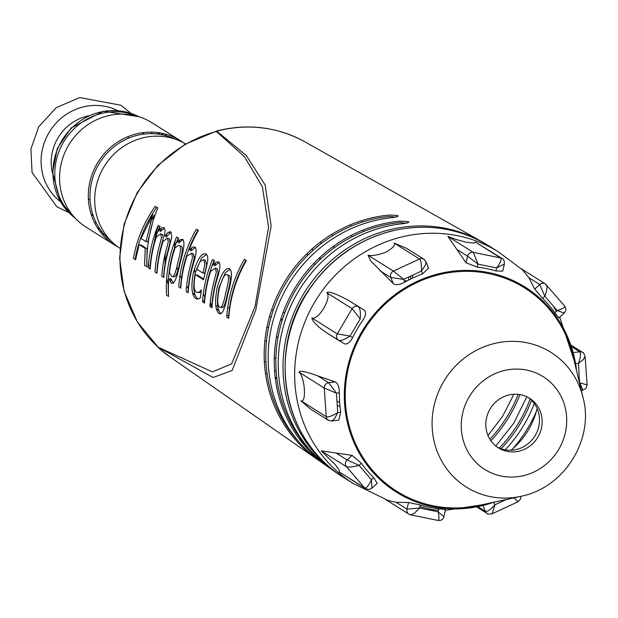 <?xml version="1.0" encoding="UTF-8"?>
<svg xmlns="http://www.w3.org/2000/svg" width="618" height="618" viewBox="0 0 618 618"><rect width="100%" height="100%" fill="white"/><g stroke="black" fill="none" stroke-linecap="round" stroke-linejoin="round"><path stroke-width="0.93" d="M321.012 241.646A87.864 83.191 -57.9 0 1 321.051 243.693M320.155 257.173A87.864 83.191 -57.9 0 1 319.722 259.892M282.65 318.896A87.864 83.191 -57.9 0 1 280.394 320.456M268.637 327.123A87.864 83.191 -57.9 0 1 266.775 327.973M165.385 253.056A87.864 83.191 122.1 0 0 165.052 263.886M166.69 278.262A87.864 83.191 122.1 0 0 168.258 284.782M264.828 341.221A87.864 83.191 122.1 0 0 266.505 340.804M276.292 337.629A87.864 83.191 122.1 0 0 278.1 336.903M333.967 247.972A87.864 83.191 122.1 0 0 333.844 246.026M332.453 235.829A87.864 83.191 122.1 0 0 332.098 234.137M170.027 231.611A87.864 83.191 122.1 0 0 169.425 233.419M175.265 240.263A61.7 58.416 122.1 0 0 174.531 247.857M176.81 266.791A61.7 58.416 122.1 0 0 177.868 270.105M180.016 275.381A61.7 58.416 122.1 0 0 181.476 278.316M186.59 286.219A61.7 58.416 122.1 0 0 188.266 288.282M192.669 292.893A61.7 58.416 122.1 0 0 195.257 295.172M202.65 300.317A61.7 58.416 122.1 0 0 204.45 301.321M210.112 303.94A61.7 58.416 122.1 0 0 211.935 304.628M215.883 305.864A61.7 58.416 122.1 0 0 217.806 306.358M221.259 307.061A61.7 58.416 122.1 0 0 222.967 307.331M227.656 307.787A61.7 58.416 122.1 0 0 229.533 307.864M159.645 134.299A60.039 56.848 122.1 0 0 158.447 132.692A60.039 56.848 122.1 0 1 159.645 134.299M137.173 116.199A60.039 56.848 122.1 0 0 64.411 140.649A60.039 56.848 122.1 0 0 73.967 216.81A60.039 56.848 122.1 0 1 64.411 140.649A60.039 56.848 122.1 0 1 137.173 116.199M98.069 228.814A60.039 56.848 122.1 0 0 100.031 229.201A60.039 56.848 122.1 0 1 98.069 228.814M119.977 248.397A61.7 58.416 -57.9 0 1 96.562 184.697A61.7 58.416 -57.9 0 1 147.733 136.902A61.7 58.416 -57.9 0 1 185.601 143.932M194.461 256.478A61.7 58.416 122.1 0 0 194.384 257.327M194.477 268.521A61.7 58.416 122.1 0 0 195.126 273.226M200.943 290.259A61.7 58.416 122.1 0 0 201.252 290.846M203.252 294.261A61.7 58.416 122.1 0 0 204.859 296.663M210.182 303.121A61.7 58.416 122.1 0 0 211.92 304.852M216.439 308.73A61.7 58.416 122.1 0 0 218.865 310.491M226.868 315.049A61.7 58.416 122.1 0 0 228.683 315.852M269.34 317.188A61.7 58.416 122.1 0 0 271.279 316.509M312.638 250.676A61.7 58.416 122.1 0 0 312.407 248.637M175.288 139.189A60.533 57.312 122.1 0 0 99.668 162.797A60.533 57.312 122.1 0 0 111.225 241.167M306.683 253.967A33.194 31.425 -57.9 0 1 307.942 255.087M314.052 263.16A33.194 31.425 -57.9 0 1 314.84 264.782M284.944 312.376A33.194 31.425 -57.9 0 1 283.137 312.368M273.218 310.367A33.194 31.425 -57.9 0 1 271.657 309.711M163.167 134.963A60.039 56.848 122.1 0 0 161.669 133.241M99.954 231.487A60.039 56.848 122.1 0 0 102.155 232.082M104.125 234.438A61.7 58.416 -57.9 0 1 101.893 233.921M114.84 245.191L86.111 227.146A61.7 58.416 -57.9 0 1 69.463 143.824A61.7 58.416 -57.9 0 1 151.758 122.65L180.487 140.695A61.7 58.416 122.1 0 0 98.192 161.87A61.7 58.416 122.1 0 0 114.84 245.191A61.7 58.416 122.1 0 0 118.1 247.092M164.705 133.928A61.7 58.416 -57.9 0 1 166.149 135.713M183.608 142.812A61.7 58.416 122.1 0 0 180.487 140.695M196.624 269.116L202.951 273.086L204.875 264.265L203.778 259.637L200.209 261.383L196.624 269.116M141.089 238.533L146.018 241.63L152.785 214.23L141.089 238.533M171.773 276.485C173.666 277.675 175.697 272.994 177.868 262.426C180.649 252.569 181.252 246.953 179.668 245.585L177.536 245.856L174.871 248.289A126.914 120.17 122.1 0 0 169.417 272.453L171.773 276.485M219.707 307.3C221.538 308.614 223.554 303.809 225.755 292.878C228.714 282.009 229.255 275.976 227.37 274.786C224.991 273.295 222.271 277.961 219.22 288.776C217.142 299.668 217.297 305.84 219.707 307.3M228.822 317.196L228.598 317.057A124.967 118.316 -57.9 0 1 245.933 260.286M221.198 313.643L221.082 313.573C217.173 310.792 216.47 302.21 218.965 287.834L225.331 272.716L230.159 269.224M221.205 307.115L221.568 307.409C223.415 308.722 225.416 304.002 227.579 293.249C230.491 282.534 231.008 276.586 229.124 275.396L227.864 275.249M192.082 247.47A124.967 118.316 122.1 0 0 190.699 250.985L195.388 247.455M180.842 287.053L180.626 286.922A124.967 118.316 -57.9 0 1 197.961 230.143M188.235 291.696L188.011 291.557A124.967 118.316 -57.9 0 1 191.904 267.447L194.291 257.976L193.488 253.766L192.298 253.712M179.992 239.745A124.967 118.316 122.1 0 0 178.664 243.106L181.846 240.34L183.245 239.815M168.521 295.01L168.451 294.971A124.967 118.316 -57.9 0 1 178.193 237.945M173.434 283.26L170.668 278.401A124.967 118.316 122.1 0 0 170.421 282.132M173.264 276.331L173.635 276.609C175.535 277.799 177.551 273.195 179.691 262.797C182.434 253.086 183.005 247.548 181.422 246.188L180.139 246.049M135.775 258.741L135.327 258.463C138.44 240.325 145.601 223.252 156.81 207.246M146.806 265.67L147.038 248.73L140.95 244.898L140.726 245.64M148.652 262.302L148.706 266.868L148.266 266.59M146.118 240.927L147.841 242.009L154.469 215.002L150.066 222.704M163.863 276.385L163.646 276.254A124.967 118.316 -57.9 0 1 167.632 251.781L170.035 242.526L169.371 238.618L168.22 238.679M166.706 233.681L166.033 237.165L169.834 233.094L171.286 232.353M161.661 227.918A124.967 118.316 122.1 0 0 160.147 231.742L164.481 228.081M150.282 267.857L150.058 267.718A124.967 118.316 -57.9 0 1 159.761 226.373M157.072 272.121L156.848 271.982A124.967 118.316 -57.9 0 1 160.842 247.509L163.245 238.262L162.58 234.346L161.429 234.415M198.386 299.058L198.007 298.842C193.612 296.037 192.661 287.463 195.149 273.133L201.538 258.069L206.582 254.4M198.494 292.569L201.167 292.229M203.701 279.073L197.08 274.917L196.918 275.613M203.106 272.492L204.759 273.527L206.644 264.828L205.524 260.248L204.249 260.039M215.867 262.411A124.967 118.316 122.1 0 0 214.485 265.933L219.174 262.395M204.635 302.001L204.411 301.862A124.967 118.316 -57.9 0 1 214.114 260.518M212.02 306.644L211.796 306.505A124.967 118.316 -57.9 0 1 215.697 282.387L218.077 272.924L217.281 268.714L216.084 268.66M408.691 277.026A124.967 118.316 -57.9 0 1 408.614 280.085M410.7 279.027A124.967 118.316 122.1 0 0 410.715 276.076M405.586 281.708L404.257 280.873M489.92 439.282A134.778 127.609 122.1 0 0 518.139 394.354M499.329 448.081A135.365 128.165 122.1 0 0 530.159 399.012M320.016 460.109A134.624 127.462 -57.9 0 1 315.597 456.957M298.934 441.893A134.624 127.462 -57.9 0 1 275.852 303.276A134.624 127.462 -57.9 0 1 389.549 216.454L395.922 217.142M313.913 455.396A134.778 127.609 122.1 0 0 319.954 460.055M215.636 131.395L216.779 131.186L246.281 155.481L265.122 184.882L271.147 225.933L255.813 309.857L232.105 370.506L213.094 377.498L157.884 346.984M486.992 244.743A136.648 129.378 122.1 0 0 482.218 241.901A136.648 129.378 122.1 0 0 287.872 330.676A136.648 129.378 122.1 0 0 336.98 473.094L332.082 469.688A136.369 129.116 -57.9 0 1 283.075 327.563A136.369 129.116 -57.9 0 1 403.639 223.616C411.812 222.132 410.422 221.329 399.452 221.205A136.138 128.892 122.1 0 0 279.097 324.975A136.138 128.892 122.1 0 0 328.011 466.853L321.777 462.511A135.775 128.552 -57.9 0 1 272.986 321.005A135.775 128.552 -57.9 0 1 392.994 217.513C401.159 216.03 399.761 215.226 388.807 215.103A135.543 128.335 122.1 0 0 269 318.424A135.543 128.335 122.1 0 0 317.714 459.684A135.543 128.335 122.1 0 0 319.753 461.074M328.011 466.853A136.138 128.892 122.1 0 0 330.058 468.251M326.999 465.949L326.049 465.354A135.775 128.552 -57.9 0 1 324.929 464.636M322.959 463.145L325.184 464.512M275.257 377.922L276.926 378.857M337.243 405.539L340.008 406.451M519.931 394.601A135.775 128.552 -57.9 0 1 490.916 440.788M463.261 231.202L465.184 232.283M531.55 400.31A136.369 129.116 -57.9 0 1 501.098 448.776M474.191 237.374L476.123 238.463M275.172 377.212L276.818 378.046M336.957 401.437L339.653 402.187M406.559 281.175L405.462 280.487A126.914 120.17 -57.9 0 1 405.385 281.584M412.592 278.108A126.914 120.17 122.1 0 0 412.592 275.211M158.278 347.339L137.351 321.939L124.148 291.426L119.622 258.069L124.079 224.303L137.188 192.6L157.992 165.269L184.96 144.311L216.13 131.263L244.404 156.609L262.418 186.845L268.56 227.154L255.072 306.536L231.642 363.824L212.438 371.912L158.154 347.2M216.81 279.923A126.914 120.17 122.1 0 0 211.943 307.741L209.927 306.466A126.914 120.17 -57.9 0 1 213.882 281.978L216.308 272.368L215.528 268.112L210.684 271.171A126.914 120.17 122.1 0 0 204.558 303.098L202.542 301.831A126.914 120.17 -57.9 0 1 212.522 259.514L214.539 260.781A126.914 120.17 122.1 0 0 212.739 265.315L216.192 262.21L218.656 261.932C220.765 263.5 220.155 269.494 216.81 279.923M198.471 299.027L196.13 298.818C191.727 296.014 190.792 287.331 193.326 272.77C197.644 258.587 201.924 252.353 206.157 254.083L207.671 256.416L207.779 260.781L204.496 275.875A126.914 120.17 122.1 0 0 203.538 279.769L195.249 274.562C193.38 284.689 193.836 290.653 196.624 292.453L199.297 292.082L201.398 289.811A126.914 120.17 122.1 0 0 200.479 297.745L198.471 299.027M163.785 277.482L161.769 276.215A126.914 120.17 -57.9 0 1 165.817 251.364L168.266 241.97L167.617 238.015L163.044 241.399L161.986 244.998A126.914 120.17 122.1 0 0 156.995 273.218L154.979 271.951A126.914 120.17 -57.9 0 1 159.027 247.1L161.476 237.706L160.827 233.751L156.331 237.026A126.914 120.17 122.1 0 0 150.205 268.954L148.189 267.687A126.914 120.17 -57.9 0 1 158.169 225.369L160.186 226.636A126.914 120.17 122.1 0 0 158.401 231.132L161.615 227.949L163.94 227.563L165.13 230.383L164.272 236.57L168.111 232.414L170.73 231.827L171.812 236.864L168.776 249.263A126.914 120.17 122.1 0 0 163.785 277.482M135.605 259.776L133.457 258.432C136.586 239.993 143.832 222.634 155.188 206.358L157.799 207.996C150.035 226.528 146.373 246.142 146.829 266.829L144.589 265.423L145.199 248.444L139.104 244.62L135.605 259.776M182.758 239.382C184.913 241.607 184.04 249.448 180.147 262.913C177.072 277.729 174.214 284.504 171.557 283.245L168.799 278.332A126.914 120.17 122.1 0 0 168.598 296.455L166.582 295.188A126.914 120.17 -57.9 0 1 176.601 236.949L178.617 238.216A126.914 120.17 122.1 0 0 176.918 242.488L180.124 239.66L182.758 239.382M193.025 264.983A126.914 120.17 122.1 0 0 188.158 292.793L186.142 291.526A126.914 120.17 -57.9 0 1 190.097 267.038L192.522 257.42L191.734 253.171L186.899 256.223A126.914 120.17 122.1 0 0 180.773 288.158L178.749 286.883A126.914 120.17 -57.9 0 1 196.393 229.162L198.409 230.429A126.914 120.17 122.1 0 0 188.946 250.375L192.399 247.262L194.871 246.991C196.98 248.56 196.362 254.554 193.025 264.983M229.741 268.9C232.507 271.217 231.874 279.653 227.833 294.191C224.991 308.861 222.109 315.319 219.205 313.558C215.288 310.769 214.601 302.071 217.142 287.47C221.507 273.171 225.709 266.984 229.741 268.9M246.381 260.564A126.914 120.17 122.1 0 0 228.745 318.293L226.729 317.026A126.914 120.17 -57.9 0 1 244.365 259.297L246.381 260.564M158.37 225.5A89.332 84.581 122.1 0 0 156.678 231.07A89.332 84.581 122.1 0 0 154.461 241.731M155.018 271.348A89.332 84.581 122.1 0 0 155.157 272.067M266.288 366.899L266.922 372.677M266.273 366.744L266.961 372.955M309.124 448.962A135.211 128.019 -57.9 0 1 285.979 309.726A135.211 128.019 -57.9 0 1 400.194 222.557L406.574 223.245M505.169 449.834A132.777 125.717 122.1 0 0 534.269 403.515M343.909 477.644C282.704 441.592 266.01 349.688 309.548 288.822C330.074 259.305 357.289 240.07 391.186 231.117C426.443 222.835 459.159 227.849 489.325 246.165A136.678 129.409 -57.9 0 0 307.038 293.063A136.678 129.409 -57.9 0 0 343.909 477.644L353.457 483.639A136.678 129.409 -57.9 0 1 353.079 483.4L388.15 500.495L396.184 502.334L408.544 502.504L406.961 509.101L419.591 508.027L420.317 505.006A123.407 116.848 122.1 0 0 438.911 508.784L438.185 511.812L419.591 508.027L414.539 513.179L410.731 514.879L438.023 520.433C441.314 520.719 443.26 519.483 443.84 516.718L438.185 511.812C439.267 517.351 439.213 520.225 438.023 520.433L437.745 520.31M410.391 514.748L408.938 514.168A4.882 4.62 122.1 0 0 408.931 514.168A4.882 4.62 122.1 0 0 410.391 514.748M408.544 502.504L420.317 505.006M438.911 508.784C444.311 509.363 446.343 509.742 445.014 509.92M373.705 477.637L371.403 479.738L359.066 465.362L347.084 459.954A4.882 4.62 122.1 0 0 346.513 466.752L350.313 467.115L356.787 465.995L359.066 465.362L361.375 463.261A123.407 116.848 122.1 0 0 373.705 477.637L377.235 483.353L371.959 488.158L371.403 479.738C368.73 485.578 366.482 488.297 364.651 487.896A4.882 4.62 122.1 0 0 365.632 488.745A4.882 4.62 122.1 0 0 365.647 488.761A4.882 4.62 122.1 0 0 366.165 489.031M365.647 488.761L339.29 471.967L339.305 470.228L335.08 464.442L321.151 450.823L352.113 455.381L361.375 463.261M340.742 412.245L337.737 412.615L336.377 393.133L328.621 382.689A4.882 4.62 122.1 0 0 324.272 388.042L336.377 393.133L339.382 392.762A123.407 116.848 122.1 0 0 340.742 412.245L338.726 420.17L331.897 421.012L334.724 418.502L337.737 412.615C332.206 415.976 328.382 417.335 326.265 416.686A4.882 4.62 122.1 0 0 328.343 420.24A4.882 4.62 122.1 0 0 328.359 420.248A4.882 4.62 122.1 0 0 328.83 420.503M331.796 421.02L328.343 420.232L310.275 408.892L300.904 400.758C306.76 403.647 304.875 376.648 298.903 372.106C299.575 370.275 305.887 371.542 317.845 375.922L335.18 381.885C337.845 383.268 339.243 386.891 339.382 392.762M352.608 337.582C349.827 342.72 347.069 344.759 344.326 343.708L327.973 333.658C318.069 327.131 312.7 321.901 311.889 317.953C318.231 320.943 332.275 297.188 326.791 292.747C328.104 290.854 335.126 293.287 347.849 300.047L364.203 310.089C366.404 312.067 365.918 315.512 362.743 320.441A123.407 116.848 122.1 0 0 352.608 337.582L350.051 336.076L337.25 333.89A4.882 4.62 122.1 0 0 338.749 340.433L338.772 340.448C340.904 341.043 344.666 339.583 350.051 336.076L360.194 318.934C360.665 312.484 360.139 308.444 358.625 306.814A4.882 4.62 122.1 0 0 352.152 308.676L360.194 318.934M364.203 310.089L347.849 300.047M424.35 259.545A4.882 4.62 122.1 0 0 419.522 258.981C421.059 260.603 421.685 264.651 421.406 271.109L422.534 273.905A123.407 116.848 122.1 0 0 413.512 277.675A123.407 116.848 122.1 0 0 404.775 282.163L403.647 279.367L393.403 271.124A4.882 4.62 122.1 0 0 390.815 277.505L403.647 279.367L421.406 271.109L425.161 265.539L426.065 263.029L425.941 261.646M428.104 267.424L428.575 268.127L422.534 273.905M404.775 282.163C399.56 284.875 395.729 285.361 393.28 283.616L370.653 260.811L368.042 255.188C371.851 256.153 377.822 255.149 385.956 252.167C392.623 248.266 395.358 245.23 394.153 243.044L406.482 248.281L423.878 259.205A4.882 4.62 122.1 0 0 423.863 259.197L425.987 261.754L428.575 268.127M502.573 258.857A4.882 4.62 122.1 0 0 500.626 257.922C501.808 259.421 500.48 262.758 496.64 267.926L495.922 270.947A123.407 116.848 122.1 0 0 477.32 267.169L478.046 264.141L473.28 252.36A4.882 4.62 122.1 0 0 467.587 256.153L478.046 264.141L496.64 267.926L504.388 264.064M477.32 267.169L466.003 262.758L447.919 236.431L456.099 239.49L466.451 242.264L473.627 243.052L475.203 242.503L475.265 241.993L502.094 258.509A4.882 4.62 122.1 0 0 502.086 258.502C503.655 258.787 504.412 260.68 504.365 264.18L502.712 271.132L495.922 270.947M564.504 305.918L564.705 306.088C565.146 307.308 562.635 308.807 557.166 310.591L554.864 312.693A123.407 116.848 122.1 0 0 542.527 298.309L544.829 296.215L546.297 292.059L547.115 286.868L546.366 284.774A4.882 4.62 122.1 0 0 545.385 283.925A4.882 4.62 122.1 0 0 545.37 283.917A4.882 4.62 122.1 0 0 539.746 284.527L544.829 296.215L557.166 310.591L564.288 313.025M558.904 317.297C559.336 318.633 557.992 317.096 554.864 312.693M542.527 298.309L534.717 289.108L528.969 277.752L522.318 269.742M553.064 305.81L556.324 311.356M582.975 352.646A4.882 4.62 122.1 0 0 582.674 352.438A4.882 4.62 122.1 0 0 582.666 352.43A4.882 4.62 122.1 0 0 579.73 351.789C581.082 353.38 580.665 357.227 578.494 363.338L583.346 359.521L585.122 356.609L587.1 384.937L579.854 382.82L582.82 390.136L581.275 390.321M582.674 352.438C583.083 351.928 583.902 353.311 585.122 356.594L585.115 356.501M575.574 363.693L578.494 363.338L579.483 382.866M438.571 510.213L432.654 509.75L419.908 506.706M514.021 497.838L518.038 501.754L520.51 499.097L520.765 496.378M492.137 513.79L494.825 504.836C490.522 509.688 487.378 511.858 485.385 511.356A4.882 4.62 122.1 0 0 487.139 513.465A4.882 4.62 122.1 0 0 487.154 513.473A4.882 4.62 122.1 0 0 487.502 513.674M506.289 499.514L494.825 504.836L493.774 502.233M493.867 502.202A121.058 114.624 -57.9 0 1 489.023 503.794A121.058 114.624 -57.9 0 1 350.027 432.136A121.058 114.624 -57.9 0 1 417.019 281.445A121.058 114.624 -57.9 0 1 568.722 339.46A121.058 114.624 -57.9 0 1 575.876 365.547A121.058 114.624 -57.9 0 1 576.54 370.607M528.205 397.474A29.285 27.733 -57.9 0 1 534.802 436.154A29.285 27.733 -57.9 0 1 497.096 446.999M519.545 394.539A29.285 27.733 -57.9 0 1 529.564 398.27A29.285 27.733 -57.9 0 1 537.467 437.822A29.285 27.733 -57.9 0 1 498.402 447.872A29.285 27.733 -57.9 0 1 487.942 413.365A29.285 27.733 -57.9 0 1 519.545 394.539M582.998 397.482L573.056 356.107A120.085 113.697 122.1 0 0 458.494 271.619A120.085 113.697 122.1 0 0 347.509 372.028A120.085 113.697 122.1 0 0 479.298 505.354L520.889 496.354C566.049 487.231 594.269 437.521 582.998 397.482A79.544 75.319 122.1 0 0 507.108 341.515A79.544 75.319 122.1 0 0 433.589 408.035A79.544 75.319 122.1 0 0 520.889 496.354M510.947 450.236A73.225 69.324 122.1 0 0 537.142 408.544M99.374 228.22A60.039 56.848 -57.9 0 1 97.466 227.895M75.095 218.054A60.039 56.848 -57.9 0 1 62.534 139.467A60.039 56.848 -57.9 0 1 138.78 116.678M157.358 132.553A60.039 56.848 -57.9 0 1 158.486 134.137M152.291 133.658A56.192 53.21 122.1 0 0 151.14 132.159M94.407 222.465A56.192 53.21 122.1 0 0 96.261 222.851M143.615 134.129A49.618 46.976 122.1 0 0 142.364 132.739M91.124 214.307A49.618 46.976 122.1 0 0 92.924 214.832M117.667 110.599A54.005 51.132 122.1 0 0 49.749 131.433A54.005 51.132 122.1 0 0 60.456 201.669M88.768 115.744A45.948 43.507 122.1 0 0 52.545 173.403M216.779 131.186A127.061 120.301 -57.9 0 1 305.045 141.908L462.867 230.977M341.63 476.177L336.98 473.094A136.648 129.378 122.1 0 0 341.615 476.169M267.022 373.396A127.061 120.301 -57.9 0 1 265.531 373.774M317.714 459.684L169.996 356.88A127.061 120.301 -57.9 0 1 158.332 347.579M361.63 220.672A126.914 120.17 -57.9 0 1 361.932 222.186M363.191 229.989A126.914 120.17 -57.9 0 1 363.384 231.595M276.122 370.506A126.914 120.17 -57.9 0 1 274.585 371.032M158.417 347.44A126.914 120.17 -57.9 0 1 124.512 224.519A126.914 120.17 -57.9 0 1 216.771 131.371M274.268 358.494A117.157 110.923 122.1 0 0 275.891 357.861M351.889 236.887A117.157 110.923 122.1 0 0 351.758 235.149M350.684 226.381A117.157 110.923 122.1 0 0 350.414 224.79M264.365 361.924A117.304 111.062 122.1 0 0 265.918 361.476M536.409 411.364A136.678 129.409 -57.9 0 1 513.172 448.351M353.079 483.4A136.678 129.409 -57.9 0 1 295.342 360.788A136.678 129.409 -57.9 0 1 376.764 245.74A136.678 129.409 -57.9 0 1 498.494 251.928A136.678 129.409 -57.9 0 1 498.873 252.167L489.325 246.165M396.184 502.334L406.961 509.101A4.882 4.62 122.1 0 0 408.923 514.161L385.802 499.638M352.113 455.381L347.084 459.954L336.308 453.187M321.151 450.823L346.513 466.752L364.651 487.896L339.29 471.967M335.18 381.885L328.621 382.689L317.845 375.922M298.903 372.106L324.272 388.042L326.265 416.686L300.904 400.758M326.791 292.747L352.152 308.676L337.25 333.89L311.889 317.953M338.803 340.464L344.326 343.708M394.153 243.044L419.522 258.981L393.403 271.124L368.042 255.188M380.039 270.738L390.815 277.505L393.28 283.616M475.265 241.993L500.626 257.922L473.28 252.36L447.919 236.431M456.81 249.386L467.587 256.153L466.003 262.758M528.969 277.752L539.746 284.527L534.717 289.108M571.712 346.744L579.73 351.789L573.28 352.584M432.654 509.75L434.856 511.132M327.973 333.658L338.525 340.294M578.695 379.576L579.669 380.186M483.013 505.493L485.385 511.356L477.977 506.706M462.279 415.033A54.817 51.897 -57.9 0 1 548.846 380.842A54.817 51.897 -57.9 0 1 530.816 473.342A54.817 51.897 -57.9 0 1 462.279 415.033M75.11 218.069L60.657 202.009L52.538 172.631L57.281 148.49L71.093 127.965L103.422 111.225L138.803 116.678M143.994 134.083L143.438 132.6M130.97 113.341L120.912 105.23L79.761 97.559L56.199 107.663L38.764 126.713L30.9 149L32.066 172.445L56.91 206.845L68.698 212.461M91.464 215.334L93.04 215.195M90.058 199.738L88.389 199.29M127.648 136.794L128.776 138.108M218.896 310.56L216.532 309.077M211.827 306.119L210.027 304.991M204.442 301.484L202.642 300.348M513.929 394.253L502.697 416.13L487.996 435.528M526.783 396.748L513.805 423.114L495.829 446.026M308.946 448.761L298.919 438.363M464.991 232.175L473.797 237.15M475.93 238.347L487.015 244.751M216.176 131.101C247.625 123.121 277.243 126.729 305.045 141.908M169.996 356.88L158.239 347.501M443.855 516.718L445.516 509.788M365.64 488.745L369.263 489.471L371.936 488.158M521.136 268.699L545.37 283.917L564.705 306.088M559.004 317.845L564.28 313.04L565.679 310.784L565.849 308.668L564.736 306.126M582.882 390.12L585.98 388.382L587.092 384.968M571.271 345.277L582.666 352.43M476.787 506.969L487.139 513.465C487.115 514.215 488.799 514.307 492.214 513.751M492.229 513.751L518.038 501.754M575.876 365.547L559.715 317.196M489.023 503.794L445.385 510.337M498.494 251.928L522.318 269.734"/></g></svg>
